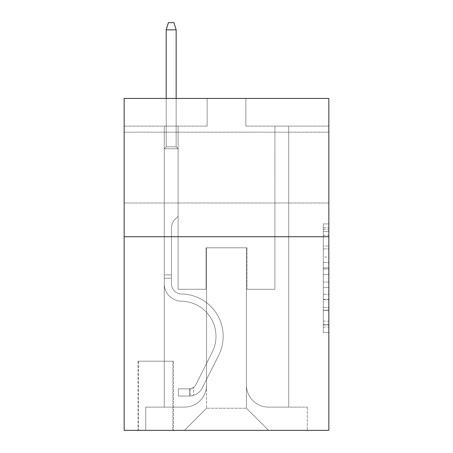 <?xml version="1.0" encoding="UTF-8"?>
<svg xmlns="http://www.w3.org/2000/svg" width="453" height="453" viewBox="0 0 453 453"><rect width="100%" height="100%" fill="white"/><g stroke="black" fill="none" stroke-linecap="round" stroke-linejoin="round"><path stroke-width="0.34" stroke-dasharray="2.27 1.7" d="M323.306 257.049L323.306 274.422L328.838 274.422L328.838 327.094L328.838 229.354L328.838 274.422L323.306 274.422L323.306 227.723L323.306 332.525L323.306 223.924L323.306 324.92L328.838 324.92L323.306 324.92L328.838 324.92L323.306 324.92L323.306 307.547L323.306 332.525L328.838 332.525L328.838 223.924L328.838 324.648L328.838 282.026L323.306 282.026L328.838 282.026L328.838 307.547L328.838 231.528L323.306 231.528L328.838 231.528L328.838 332.525L328.838 229.354L328.838 332.525L323.306 332.525L323.306 223.924L328.838 223.924L328.838 229.354L328.838 223.924L328.838 229.354L328.838 223.924L328.838 227.723L328.838 223.924L323.306 223.924L323.306 231.528L328.838 231.528L323.306 231.528L323.306 257.049L328.838 257.049M328.838 167.587L328.838 132.18L328.838 167.587M124.162 167.587L124.162 132.18L124.162 167.587M173.391 361.2L137.989 361.2L173.391 361.2L173.391 430.35L137.989 430.35L173.391 430.35M137.989 361.2L137.989 430.35M328.838 267.904L328.838 262.474L328.838 267.904L323.306 267.904L323.306 246.053L323.306 310.396L323.306 294.24L328.838 294.24L323.306 294.24L323.306 332.525L328.838 332.525L323.306 332.525L328.838 332.525L323.306 332.525L323.306 223.924L328.838 223.924L323.306 223.924L328.838 223.924L323.306 223.924L323.306 267.904L328.838 267.904M328.838 236.732L328.838 430.35L124.162 430.35L124.162 236.732L328.838 236.732L328.838 98.437L245.86 98.437L328.838 98.437L328.838 126.098L328.838 98.437L124.162 98.437L207.14 98.437L124.162 98.437L124.162 236.732L328.838 236.732L124.162 236.732M164.263 126.098L164.263 407.117L184.456 407.117A22.129 22.129 0 0 0 206.585 384.988L206.585 247.797L206.585 408.221L206.585 247.797L206.585 408.221L206.585 247.797L246.415 247.797L246.415 384.988A22.129 22.129 0 0 0 268.544 407.117L288.737 407.117L288.737 126.098L288.737 407.117L288.737 126.098L288.737 407.117L288.737 126.098L288.737 407.117L288.737 126.098L288.737 407.117L288.737 126.098L288.737 407.117L307.264 407.117L268.544 407.117L288.737 407.117L268.544 407.117L288.737 407.117L268.544 407.117L288.737 407.117L268.544 407.117L288.737 407.117L288.737 126.098L274.903 126.098L288.737 126.098L274.903 126.098L288.737 126.098L274.903 126.098L288.737 126.098L274.903 126.098L288.737 126.098L274.903 126.098L288.737 126.098L274.903 126.098L288.737 126.098L288.737 407.117L268.544 407.117A22.129 22.129 0 0 1 246.415 384.988A22.129 22.129 0 0 0 268.544 407.117A22.129 22.129 0 0 1 246.415 384.988A22.129 22.129 0 0 0 268.544 407.117A22.129 22.129 0 0 1 246.415 384.988A22.129 22.129 0 0 0 268.544 407.117A22.129 22.129 0 0 1 246.415 384.988A22.129 22.129 0 0 0 268.544 407.117A22.129 22.129 0 0 1 246.415 384.988L246.415 247.797L246.415 408.221L206.585 408.221L246.415 408.221L268.544 430.35L307.264 430.35L184.456 430.35L268.544 430.35L246.415 408.221L268.544 430.35L246.415 408.221L246.415 247.797L246.415 408.221L246.415 247.797L206.03 247.797L206.03 289.286L178.097 289.286L178.097 126.098L164.263 126.098L164.263 407.117L184.456 407.117A22.129 22.129 0 0 0 206.585 384.988L206.585 247.797L206.03 247.797L206.03 289.286L178.097 289.286L178.097 126.098L164.263 126.098L164.263 407.117L184.456 407.117L145.736 407.117L184.456 407.117L164.263 407.117L164.263 126.098L164.263 407.117L164.263 126.098L164.263 407.117L164.263 126.098L164.263 407.117L164.263 126.098L178.097 126.098L164.263 126.098L178.097 126.098L164.263 126.098L178.097 126.098L164.263 126.098L178.097 126.098L164.263 126.098L178.097 126.098L164.263 126.098L164.263 407.117L164.263 126.098M206.585 384.988L206.585 247.797L206.03 247.797L206.03 289.286L178.097 289.286L178.097 126.098L178.097 289.286L178.097 126.098L178.097 289.286L178.097 126.098L178.097 289.286L178.097 126.098L178.097 289.286L178.097 126.098L178.097 289.286L206.03 289.286L178.097 289.286L206.03 289.286L178.097 289.286L206.03 289.286L178.097 289.286L206.03 289.286L178.097 289.286L206.03 289.286L206.03 247.797L206.03 289.286L206.03 247.797L206.03 289.286L206.03 247.797L206.03 289.286L206.03 247.797L206.03 289.286L206.03 247.797L206.585 247.797L206.03 247.797L206.585 247.797L206.03 247.797L206.585 247.797L206.03 247.797L206.585 247.797L206.03 247.797L206.585 247.797L206.585 384.988A22.129 22.129 0 0 1 184.456 407.117A22.129 22.129 0 0 0 206.585 384.988A22.129 22.129 0 0 1 184.456 407.117A22.129 22.129 0 0 0 206.585 384.988A22.129 22.129 0 0 1 184.456 407.117A22.129 22.129 0 0 0 206.585 384.988A22.129 22.129 0 0 1 184.456 407.117A22.129 22.129 0 0 0 206.585 384.988M328.838 126.098L245.86 126.098L328.838 126.098M124.162 126.098L207.14 126.098L124.162 126.098L124.162 98.437L124.162 126.098M138.544 430.35L172.842 430.35L138.544 430.35L138.544 361.2L172.842 361.2L172.842 430.35L172.842 361.2L138.544 361.2L138.544 430.35M145.736 430.35L184.456 430.35L206.585 408.221L184.456 430.35L206.585 408.221L184.456 430.35L145.736 430.35L145.736 407.117L145.736 430.35M246.97 247.797L246.415 247.797L246.97 247.797L246.415 247.797L246.97 247.797L246.415 247.797L246.97 247.797L246.415 247.797L246.97 247.797L246.415 247.797L246.97 247.797L246.415 247.797L246.97 247.797L246.97 289.286L246.97 247.797M245.86 126.098L245.86 98.437L245.86 126.098M207.14 126.098L207.14 98.437L207.14 126.098M307.264 407.117L307.264 430.35L307.264 407.117M274.903 126.098L274.903 289.286L246.97 289.286L274.903 289.286L246.97 289.286L274.903 289.286L246.97 289.286L274.903 289.286L246.97 289.286L274.903 289.286L246.97 289.286L274.903 289.286L246.97 289.286L274.903 289.286L274.903 126.098M323.306 274.422L328.838 274.422L323.306 274.422M323.306 227.723L323.306 223.924L323.306 227.723L328.838 227.723L323.306 227.723M323.306 310.124L323.306 287.457L323.306 310.124L328.838 310.124L323.306 310.124M323.306 287.457L323.306 282.026L328.838 282.026L323.306 282.026L323.306 287.457L328.838 287.457L323.306 287.457M323.306 246.053L323.306 231.528L323.306 246.053L328.838 246.053L323.306 246.053M323.306 223.924L328.838 223.924L323.306 223.924L323.306 229.354L323.306 223.924L328.838 223.924M323.306 332.525L328.838 332.525L323.306 332.525L323.306 327.094L323.306 332.525M164.263 278.221L164.263 148.777L178.097 148.777L164.263 148.777L166.2 146.84L176.16 146.84L166.2 146.84L164.263 148.777L178.097 148.777L178.097 216.268L174.977 219.382A12.021 12.021 0 0 0 171.461 227.882A12.021 12.021 0 0 1 174.977 219.382L178.097 216.268L178.097 148.777L164.263 148.777L166.2 146.84L176.16 146.84L178.097 148.777L164.263 148.777L178.097 148.777L176.16 146.84L166.2 146.84L164.263 148.777L166.2 146.84L176.16 146.84L178.097 148.777L164.263 148.777L178.097 148.777L178.097 216.268L174.977 219.382A12.021 12.021 0 0 0 171.461 227.882A12.021 12.021 0 0 1 174.977 219.382L178.097 216.268L178.097 148.777L164.263 148.777L166.2 146.84L164.263 148.777L178.097 148.777L164.263 148.777L166.2 146.84L176.16 146.84L166.2 146.84L164.263 148.777L178.097 148.777L176.16 146.84L178.097 148.777L164.263 148.777L166.2 146.84L176.16 146.84L166.2 146.84L164.263 148.777L164.263 283.771A17.424 17.424 0 0 0 181.415 301.194A17.424 17.424 0 0 1 164.263 283.771L164.263 148.777L164.263 283.771A17.424 17.424 0 0 0 181.415 301.194A17.424 17.424 0 0 1 164.263 283.771L164.263 148.777L178.097 148.777L178.097 216.268L174.977 219.382A12.021 12.021 0 0 0 171.461 227.882A12.021 12.021 0 0 1 174.977 219.382L178.097 216.268L178.097 148.777L164.263 148.777L164.263 283.771A17.424 17.424 0 0 0 181.415 301.194A17.424 17.424 0 0 1 164.263 283.771L164.263 148.777L178.097 148.777L176.16 146.84L178.097 148.777L178.097 216.268L174.977 219.382A12.021 12.021 0 0 0 171.461 227.882A12.021 12.021 0 0 1 174.977 219.382L178.097 216.268L178.097 148.777L164.263 148.777L164.263 283.771A17.424 17.424 0 0 0 181.415 301.194A35.13 35.13 0 0 1 212.247 352.094A35.13 35.13 0 0 0 181.415 301.194A17.424 17.424 0 0 1 164.263 283.771L164.263 148.777L178.097 148.777L176.16 146.84L166.2 146.84L176.16 146.84L178.097 148.777L164.263 148.777L178.097 148.777L178.097 216.268L174.977 219.382A12.021 12.021 0 0 0 171.461 227.882A12.021 12.021 0 0 1 174.977 219.382L178.097 216.268L178.097 148.777L164.263 148.777L164.263 283.771A17.424 17.424 0 0 0 181.415 301.194A17.424 17.424 0 0 1 164.263 283.771L164.263 148.777L178.097 148.777L176.16 146.84L166.2 146.84L164.263 148.777L178.097 148.777L178.097 216.268L174.977 219.382A12.021 12.021 0 0 0 171.461 227.882A12.021 12.021 0 0 1 174.977 219.382L178.097 216.268L178.097 148.777L164.263 148.777L164.263 283.771L164.263 278.221L171.461 278.221L171.461 274.903L164.263 274.903L171.461 274.903L171.461 283.771L171.461 227.882L171.461 283.771A10.232 10.232 0 0 0 181.528 294.003A10.232 10.232 0 0 1 171.461 283.771L171.461 227.882L171.461 283.771L171.461 274.903L164.263 274.903L171.461 274.903L171.461 283.771A10.232 10.232 0 0 0 181.528 294.003A10.232 10.232 0 0 1 171.461 283.771L171.461 227.882L171.461 283.771A10.232 10.232 0 0 0 181.528 294.003A10.232 10.232 0 0 1 171.461 283.771L171.461 227.882L171.461 283.771L171.461 274.903L164.263 274.903L171.461 274.903L171.461 283.771A10.232 10.232 0 0 0 181.528 294.003A42.322 42.322 0 0 1 218.674 355.322A42.322 42.322 0 0 0 181.528 294.003A10.232 10.232 0 0 1 171.461 283.771L171.461 227.882L171.461 283.771A10.232 10.232 0 0 0 181.528 294.003A10.232 10.232 0 0 1 171.461 283.771L171.461 227.882L171.461 283.771L171.461 278.221L164.263 278.221M189.439 396.052A14.66 14.66 0 0 0 202.259 387.978L218.674 355.322A42.322 42.322 0 0 0 181.528 294.003A10.232 10.232 0 0 1 171.461 283.771A10.232 10.232 0 0 0 181.528 294.003A42.322 42.322 0 0 1 218.674 355.322A42.322 42.322 0 0 0 181.528 294.003A10.232 10.232 0 0 1 171.461 283.771A10.232 10.232 0 0 0 181.528 294.003A10.232 10.232 0 0 1 171.461 283.771A10.232 10.232 0 0 0 181.528 294.003A42.322 42.322 0 0 1 218.674 355.322L202.259 387.978L218.674 355.322A42.322 42.322 0 0 0 181.528 294.003A10.232 10.232 0 0 1 171.461 283.771A10.232 10.232 0 0 0 181.528 294.003A42.322 42.322 0 0 1 218.674 355.322A42.322 42.322 0 0 0 181.528 294.003A10.232 10.232 0 0 1 171.461 283.771A10.232 10.232 0 0 0 181.528 294.003A10.232 10.232 0 0 1 171.461 283.771A10.232 10.232 0 0 0 181.528 294.003A42.322 42.322 0 0 1 218.674 355.322A42.322 42.322 0 0 0 181.528 294.003A10.232 10.232 0 0 1 171.461 283.771A10.232 10.232 0 0 0 181.528 294.003A42.322 42.322 0 0 1 218.674 355.322L202.259 387.978L218.674 355.322A42.322 42.322 0 0 0 181.528 294.003A42.322 42.322 0 0 1 218.674 355.322A42.322 42.322 0 0 0 181.528 294.003A42.322 42.322 0 0 1 218.674 355.322L202.259 387.978A14.66 14.66 0 0 1 193.584 395.367A14.66 14.66 0 0 0 202.259 387.978L218.674 355.322A42.322 42.322 0 0 0 181.528 294.003A42.322 42.322 0 0 1 218.674 355.322L202.259 387.978L218.674 355.322A42.322 42.322 0 0 0 181.528 294.003A42.322 42.322 0 0 1 218.674 355.322A42.322 42.322 0 0 0 181.528 294.003A42.322 42.322 0 0 1 218.674 355.322L202.259 387.978L218.674 355.322A42.322 42.322 0 0 0 181.528 294.003A42.322 42.322 0 0 1 218.674 355.322L202.259 387.978A14.66 14.66 0 0 1 193.584 395.367C189.326 396.273 189.326 396.273 193.584 395.367C189.326 396.273 189.326 396.273 193.584 395.367A14.66 14.66 0 0 0 202.259 387.978L218.674 355.322L202.259 387.978A14.66 14.66 0 0 1 193.584 395.367C189.326 396.273 189.326 396.273 193.584 395.367C189.326 396.273 189.326 396.273 193.584 395.367A14.66 14.66 0 0 0 202.259 387.978L218.674 355.322L202.259 387.978A14.66 14.66 0 0 1 193.584 395.367C189.326 396.273 189.326 396.273 193.584 395.367C189.326 396.273 189.326 396.273 193.584 395.367A14.66 14.66 0 0 0 202.259 387.978L218.674 355.322L202.259 387.978A14.66 14.66 0 0 1 193.584 395.367C189.326 396.273 189.326 396.273 193.584 395.367C189.326 396.273 189.326 396.273 193.584 395.367A14.66 14.66 0 0 0 202.259 387.978L218.674 355.322L202.259 387.978A14.66 14.66 0 0 1 193.584 395.367C189.326 396.273 189.326 396.273 193.584 395.367C189.326 396.273 189.326 396.273 193.584 395.367A14.66 14.66 0 0 0 202.259 387.978A14.66 14.66 0 0 1 189.439 396.052L189.439 388.855A7.469 7.469 0 0 0 195.832 384.744L212.247 352.094A35.13 35.13 0 0 0 181.415 301.194A17.424 17.424 0 0 1 164.263 283.771A17.424 17.424 0 0 0 181.415 301.194A35.13 35.13 0 0 1 212.247 352.094A35.13 35.13 0 0 0 181.415 301.194A17.424 17.424 0 0 1 164.263 283.771A17.424 17.424 0 0 0 181.415 301.194A17.424 17.424 0 0 1 164.263 283.771A17.424 17.424 0 0 0 181.415 301.194A35.13 35.13 0 0 1 212.247 352.094L195.832 384.744L212.247 352.094A35.13 35.13 0 0 0 181.415 301.194A17.424 17.424 0 0 1 164.263 283.771A17.424 17.424 0 0 0 181.415 301.194A35.13 35.13 0 0 1 212.247 352.094A35.13 35.13 0 0 0 181.415 301.194A17.424 17.424 0 0 1 164.263 283.771A17.424 17.424 0 0 0 181.415 301.194A17.424 17.424 0 0 1 164.263 283.771A17.424 17.424 0 0 0 181.415 301.194A35.13 35.13 0 0 1 212.247 352.094A35.13 35.13 0 0 0 181.415 301.194A17.424 17.424 0 0 1 164.263 283.771A17.424 17.424 0 0 0 181.415 301.194A35.13 35.13 0 0 1 212.247 352.094L195.832 384.744L212.247 352.094A35.13 35.13 0 0 0 181.415 301.194A35.13 35.13 0 0 1 212.247 352.094A35.13 35.13 0 0 0 181.415 301.194A35.13 35.13 0 0 1 212.247 352.094L195.832 384.744A7.469 7.469 0 0 1 193.584 387.406C189.394 389.331 189.394 389.331 193.584 387.406C189.394 389.331 189.394 389.331 193.584 387.406A7.469 7.469 0 0 0 195.832 384.744L212.247 352.094A35.13 35.13 0 0 0 181.415 301.194A35.13 35.13 0 0 1 212.247 352.094L195.832 384.744L212.247 352.094A35.13 35.13 0 0 0 181.415 301.194A35.13 35.13 0 0 1 212.247 352.094A35.13 35.13 0 0 0 181.415 301.194A35.13 35.13 0 0 1 212.247 352.094L195.832 384.744L212.247 352.094A35.13 35.13 0 0 0 181.415 301.194A35.13 35.13 0 0 1 212.247 352.094L195.832 384.744A7.469 7.469 0 0 1 193.584 387.406C189.394 389.331 189.394 389.331 193.584 387.406C189.394 389.331 189.394 389.331 193.584 387.406A7.469 7.469 0 0 0 195.832 384.744L212.247 352.094L195.832 384.744A7.469 7.469 0 0 1 193.584 387.406C189.394 389.331 189.394 389.331 193.584 387.406C189.394 389.331 189.394 389.331 193.584 387.406A7.469 7.469 0 0 0 195.832 384.744L212.247 352.094L195.832 384.744A7.469 7.469 0 0 1 193.584 387.406C189.394 389.331 189.394 389.331 193.584 387.406C189.394 389.331 189.394 389.331 193.584 387.406A7.469 7.469 0 0 0 195.832 384.744L212.247 352.094L195.832 384.744A7.469 7.469 0 0 1 193.584 387.406C189.394 389.331 189.394 389.331 193.584 387.406C189.394 389.331 189.394 389.331 193.584 387.406A7.469 7.469 0 0 0 195.832 384.744L212.247 352.094L195.832 384.744A7.469 7.469 0 0 1 193.584 387.406C189.394 389.331 189.394 389.331 193.584 387.406C189.394 389.331 189.394 389.331 193.584 387.406A7.469 7.469 0 0 0 195.832 384.744A7.469 7.469 0 0 1 189.439 388.855L189.439 396.052L178.374 396.052L189.439 396.052A14.66 14.66 0 0 0 202.259 387.978A14.66 14.66 0 0 1 189.439 396.052L189.439 388.855L178.374 388.861L189.439 388.855A7.469 7.469 0 0 0 195.832 384.744A7.469 7.469 0 0 1 189.439 388.855L189.439 396.052L178.374 396.052L178.374 388.861L178.374 396.052L189.439 396.052A14.66 14.66 0 0 0 202.259 387.978A14.66 14.66 0 0 1 189.439 396.052L189.439 388.855L178.374 388.861L189.439 388.855A7.469 7.469 0 0 0 195.832 384.744A7.469 7.469 0 0 1 189.439 388.855L189.439 396.052L178.374 396.052L178.374 388.861L178.374 396.052L189.439 396.052A14.66 14.66 0 0 0 202.259 387.978A14.66 14.66 0 0 1 189.439 396.052L189.439 388.855L178.374 388.861L189.439 388.855A7.469 7.469 0 0 0 195.832 384.744A7.469 7.469 0 0 1 189.439 388.855L189.439 396.052L178.374 396.052L178.374 388.861L178.374 396.052L189.439 396.052A14.66 14.66 0 0 0 202.259 387.978A14.66 14.66 0 0 1 189.439 396.052L189.439 388.855L178.374 388.861L189.439 388.855A7.469 7.469 0 0 0 195.832 384.744A7.469 7.469 0 0 1 189.439 388.855L189.439 396.052L178.374 396.052L178.374 388.861L178.374 396.052L189.439 396.052A14.66 14.66 0 0 0 202.259 387.978A14.66 14.66 0 0 1 189.439 396.052L189.439 388.855L178.374 388.861L189.439 388.855A7.469 7.469 0 0 0 195.832 384.744A7.469 7.469 0 0 1 189.439 388.855L189.439 396.052L178.374 396.052L178.374 388.861L178.374 396.052L189.439 396.052M166.2 29.841L176.16 29.841L173.946 22.65L176.16 29.841L173.946 22.65L168.414 22.65L166.2 29.841L166.2 146.84L166.2 29.841L176.16 29.841L176.16 146.84L178.097 148.777L176.16 146.84L176.16 29.841L166.2 29.841L168.414 22.65L173.946 22.65L168.414 22.65L166.2 29.841L166.2 146.84L166.2 29.841L176.16 29.841L173.946 22.65L176.16 29.841L176.16 146.84L176.16 29.841L166.2 29.841L168.414 22.65L173.946 22.65L168.414 22.65L166.2 29.841L166.2 146.84L166.2 29.841L176.16 29.841L173.946 22.65L176.16 29.841L176.16 146.84L176.16 29.841L166.2 29.841L168.414 22.65L173.946 22.65L168.414 22.65L166.2 29.841L166.2 146.84L166.2 29.841L176.16 29.841L173.946 22.65L176.16 29.841L176.16 146.84L176.16 29.841L166.2 29.841L168.414 22.65L173.946 22.65L168.414 22.65L166.2 29.841L166.2 146.84L166.2 29.841L176.16 29.841L173.946 22.65L176.16 29.841L176.16 146.84L176.16 29.841L166.2 29.841L168.414 22.65L173.946 22.65L168.414 22.65L166.2 29.841L166.2 98.437M178.374 388.861L189.161 388.861L178.374 388.861L178.374 396.052L178.374 388.861M193.584 395.367C189.326 396.273 189.326 396.273 193.584 395.367C189.326 396.273 189.326 396.273 193.584 395.367L193.584 387.406L193.584 395.367M176.16 98.437L176.16 29.841M323.306 307.547L328.838 307.547L323.306 307.547M323.306 299.399L328.838 299.399M323.306 248.901L328.838 248.901L323.306 248.901M323.306 229.354L328.838 229.354M323.306 327.094L328.838 327.094M323.306 321.12L328.838 321.12M323.306 235.328L328.838 235.328M323.306 268.991L328.838 268.991L323.306 268.991M323.306 299.671L328.838 299.671L323.306 299.671M323.306 310.396L328.838 310.396L323.306 310.396M323.306 262.474L328.838 262.474L323.306 262.474M124.162 132.18L328.838 132.18L124.162 132.18M124.162 202.989L328.838 202.989L124.162 202.989M323.306 324.648L328.838 324.648M323.306 324.92L328.838 324.92M323.306 231.528L328.838 231.528M190.266 388.776L190.266 396.013L190.266 388.776"/><path stroke-width="0.68" d="M328.838 236.732L328.838 430.35L124.162 430.35L124.162 98.437L328.838 98.437L328.838 236.732L124.162 236.732M176.16 98.437L176.16 29.841L166.2 29.841L166.2 98.437M166.2 29.841L168.414 22.65L173.946 22.65L176.16 29.841"/></g></svg>
